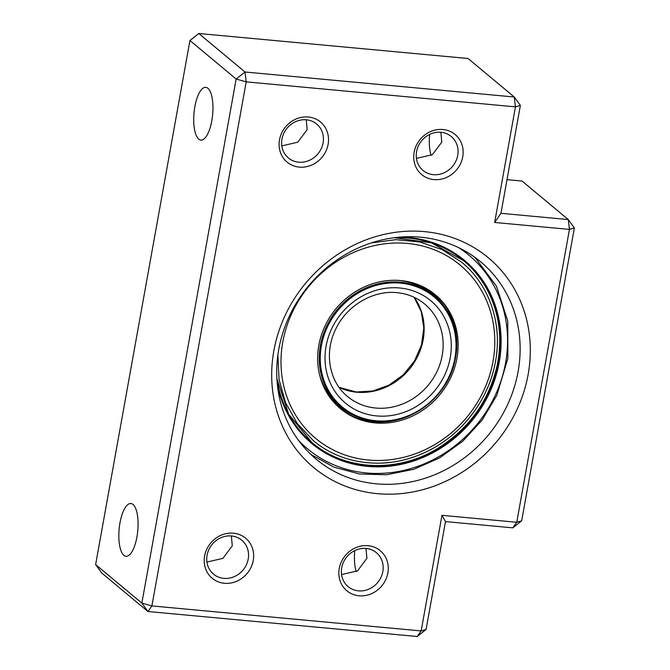 <?xml version="1.0" encoding="UTF-8"?>
<svg xmlns="http://www.w3.org/2000/svg" width="670" height="670" viewBox="0 0 670 670"><rect width="100%" height="100%" fill="white"/><g stroke="black" fill="none" stroke-linecap="round" stroke-linejoin="round"><path stroke-width="1" d="M434.713 294.239A74.144 67.41 -50.2 0 1 455.374 358.726A74.144 67.41 -50.2 0 1 454.511 362.478M410.484 415.316A74.144 67.41 -50.2 0 1 339.799 408.156M456.655 359.798A74.144 67.41 -50.2 0 1 409.412 417.427A74.144 67.41 -50.2 0 1 340.435 408.692A74.144 67.41 -50.2 0 1 319.146 343.668A74.144 67.41 -50.2 0 1 366.389 286.04A74.144 67.41 -50.2 0 1 435.366 294.775A74.144 67.41 -50.2 0 1 456.655 359.798M496.395 325.796A116.203 105.659 -50.2 0 1 495.063 363.877M495.046 363.969A116.203 105.659 -50.2 0 1 381.959 463.129M433.925 179.602A26.097 23.726 -50.2 0 1 414.127 152.299A26.097 23.726 -50.2 0 1 442.945 129.511A26.097 23.726 -50.2 0 1 462.744 156.814A26.097 23.726 -50.2 0 1 433.925 179.602M440.961 132.292A22.076 20.075 129.8 0 0 418.432 145.809A22.076 20.075 129.8 0 0 423.021 170.448A22.076 20.075 129.8 0 0 433.339 174.677A22.076 20.075 129.8 0 0 455.868 161.16A22.076 20.075 129.8 0 0 451.287 136.521A22.076 20.075 129.8 0 0 440.961 132.292M299.297 167.106A26.097 23.726 -50.2 0 1 279.499 139.796A26.097 23.726 -50.2 0 1 308.309 117.007A26.097 23.726 -50.2 0 1 328.116 144.31A26.097 23.726 -50.2 0 1 299.297 167.106M306.332 119.796A22.076 20.075 129.8 0 0 283.804 133.305A22.076 20.075 129.8 0 0 288.385 157.944A22.076 20.075 129.8 0 0 298.711 162.182A22.076 20.075 129.8 0 0 321.24 148.665A22.076 20.075 129.8 0 0 316.659 124.025A22.076 20.075 129.8 0 0 306.332 119.796M359.045 595.781A26.097 23.726 -50.2 0 1 339.246 568.478A26.097 23.726 -50.2 0 1 368.056 545.69A26.097 23.726 -50.2 0 1 387.863 572.992A26.097 23.726 -50.2 0 1 359.045 595.781M366.08 548.47A22.076 20.075 129.8 0 0 343.551 561.988A22.076 20.075 129.8 0 0 348.132 586.627A22.076 20.075 129.8 0 0 358.458 590.856A22.076 20.075 129.8 0 0 380.987 577.339A22.076 20.075 129.8 0 0 376.406 552.7A22.076 20.075 129.8 0 0 366.08 548.47M224.416 583.285A26.097 23.726 -50.2 0 1 204.618 555.974A26.097 23.726 -50.2 0 1 233.428 533.186A26.097 23.726 -50.2 0 1 253.235 560.489A26.097 23.726 -50.2 0 1 224.416 583.285M231.452 535.966A22.076 20.075 129.8 0 0 208.923 549.484A22.076 20.075 129.8 0 0 213.504 574.123A22.076 20.075 129.8 0 0 223.822 578.361A22.076 20.075 129.8 0 0 246.359 564.844A22.076 20.075 129.8 0 0 241.77 540.204A22.076 20.075 129.8 0 0 231.452 535.966M377.419 493.664A136.487 124.101 -50.2 0 1 273.846 350.837A136.487 124.101 -50.2 0 1 424.571 231.627A136.487 124.101 -50.2 0 1 528.144 374.446A136.487 124.101 -50.2 0 1 377.419 493.664M420.618 237.197A128.456 116.798 129.8 0 0 289.507 315.838A128.456 116.798 129.8 0 0 316.198 459.193A128.456 116.798 129.8 0 0 376.239 483.815A128.456 116.798 129.8 0 0 507.349 405.174A128.456 116.798 129.8 0 0 480.658 261.819A128.456 116.798 129.8 0 0 420.618 237.197M306.224 119.779L307.17 129.628L297.79 142.182L281.802 145.901M440.852 132.283L441.798 142.132L432.418 154.686L416.439 158.405M194.861 106.656A26.49 9.355 95.3 0 1 205.782 87.335A26.49 9.355 95.3 0 1 211.812 120.776A26.49 9.355 95.3 0 1 200.883 140.097A26.49 9.355 95.3 0 1 194.861 106.656M231.334 535.958L232.289 545.807L222.909 558.361L206.921 562.08M365.971 548.462L366.917 558.311L357.537 570.865L341.558 574.575M119.98 522.834A26.49 9.355 95.3 0 1 130.901 503.513A26.49 9.355 95.3 0 1 136.923 536.955A26.49 9.355 95.3 0 1 126.002 556.276A26.49 9.355 95.3 0 1 119.98 522.834M95.634 564.584L101.731 572.992L147.944 611.501L151.897 605.931L141.856 603.101L236.15 79.026L189.937 40.51L95.634 564.584L141.856 603.101L147.944 611.501L417.209 636.5L426.07 629.49L445.483 521.587L512.801 527.843L516.754 522.273L569.45 229.408L494.653 222.465L515.456 106.857L246.2 81.857L151.897 605.931L421.162 630.931L441.957 515.331L516.754 522.273L521.67 520.825L574.366 227.959L568.269 219.559L522.056 181.051L507.014 179.652M468.062 58.499L198.797 33.5L245.019 72.008L514.275 97.008L468.062 58.499M520.372 105.416L514.275 97.008L515.456 106.857L520.372 105.416L500.951 213.311L568.269 219.559L569.45 229.408L574.366 227.959M356.231 571.552A26.49 9.355 95.3 0 1 354.773 550.598M431.111 155.373A26.49 9.355 95.3 0 1 429.654 134.419M512.801 527.843L521.67 520.825M445.483 521.587L441.957 515.331M426.07 629.49L421.162 630.931L417.209 636.5M494.653 222.465L500.951 213.311M246.2 81.857L245.019 72.008L236.15 79.026L246.2 81.857M198.797 33.5L189.937 40.51M414.194 297.312A60.216 54.747 -50.2 0 1 414.914 361.39A60.216 54.747 -50.2 0 1 356.7 392.21A60.216 54.747 -50.2 0 1 339.121 387.411M375.703 408.038A60.216 54.747 129.8 0 0 437.158 371.172A60.216 54.747 129.8 0 0 424.646 303.979C416.774 297.48 407.561 293.711 397.017 292.664C373.173 290.01 346.708 305.587 335.745 329.096C323.861 352.755 329.213 381.791 347.554 396.498A60.216 54.747 129.8 0 0 375.703 408.038M399.663 287.983A66.64 60.585 -50.2 0 1 450.232 357.713A66.64 60.585 -50.2 0 1 376.649 415.919A66.64 60.585 -50.2 0 1 326.081 346.181A66.64 60.585 -50.2 0 1 399.663 287.983M375.518 421.304A72.46 65.878 129.8 0 0 449.369 376.867A72.46 65.878 129.8 0 0 434.286 296.065A72.46 65.878 129.8 0 0 400.417 282.179A72.46 65.878 129.8 0 0 326.466 326.533A72.46 65.878 129.8 0 0 341.516 407.402A72.46 65.878 129.8 0 0 375.384 421.288M375.778 420.735A71.657 65.149 129.8 0 0 454.913 358.149A71.657 65.149 129.8 0 0 400.534 283.159A71.657 65.149 129.8 0 0 321.399 345.753A71.657 65.149 129.8 0 0 375.778 420.735M319.682 375.2A72.46 65.878 129.8 0 0 339.33 405.576L341.516 407.402C351.248 415.408 362.554 420.048 375.451 421.321C409.981 425.383 447.066 397.595 454.629 361.984C460.03 335.126 453.255 313.15 434.286 296.065L432.1 294.247A72.46 65.878 129.8 0 0 398.675 280.403M328.024 394.63A73.264 66.615 129.8 0 0 352.939 414.897M443.716 305.947A73.264 66.615 129.8 0 0 419.294 285.102M298.502 440.374A126.044 114.604 129.8 0 0 495.39 395.015A126.044 114.604 129.8 0 0 458.958 247.816M277.38 384.873A119.227 108.406 129.8 0 0 373.584 466.789A119.227 108.406 129.8 0 0 489.586 392.687A119.227 108.406 129.8 0 0 400.56 237.054M276.903 378.893A118.423 107.669 129.8 0 0 312.094 442.711A118.423 107.669 129.8 0 0 488.639 392.201A118.423 107.669 129.8 0 0 463.707 260.756A118.423 107.669 129.8 0 0 394.588 237.657M463.514 260.597A118.423 107.669 -50.2 0 1 497.333 364.287M283.276 339.464A112.82 102.577 -50.2 0 1 409.814 243.687A112.82 102.577 -50.2 0 1 492.525 364.003A112.82 102.577 -50.2 0 1 365.979 459.779A112.82 102.577 -50.2 0 1 283.276 339.464M414.127 297.287L421.271 311.642L423.817 328.007L421.48 344.983L414.428 361.088L403.256 374.882L388.952 385.149L372.78 391.004L356.189 391.975L339.079 387.352M310.838 454.411L333.869 467.124L359.572 474.017L386.674 474.745L413.792 469.293L439.579 457.928L462.752 441.229L482.149 420.031L496.805 395.392L507.86 358.492L507.743 320.913L496.437 286.14L474.988 257.414M276.886 378.542L288.72 414.269L312.094 442.711M394.245 237.708L431.522 242.9L463.707 260.756M463.322 260.437C492.274 284.088 505.708 325.118 497.391 364.396C489.46 399.889 470.03 427.611 439.093 447.552C398.575 473.296 345.201 471.152 311.709 442.393M371.272 242.917L395.677 239.659L419.68 241.929L442.074 249.592L461.781 262.288C490.03 285.37 503.17 325.444 495.038 363.919C487.484 402.904 458.431 438.548 421.715 453.875C384.781 470.064 341.683 464.737 313.25 440.542L297.212 423.448L285.629 402.804L279.072 379.605L277.874 355.008"/></g></svg>
